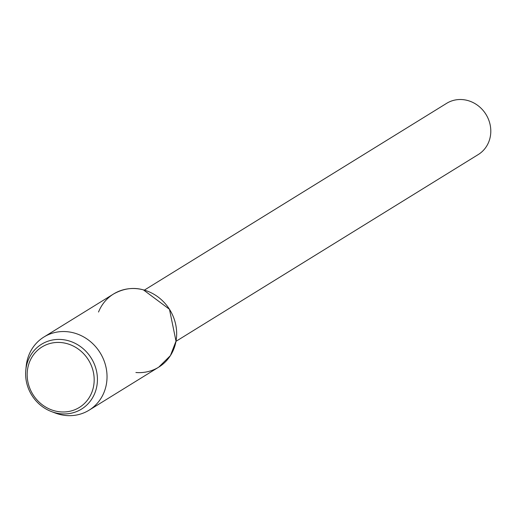 <?xml version="1.0" encoding="UTF-8"?>
<svg xmlns="http://www.w3.org/2000/svg" width="516" height="516" viewBox="0 0 516 516"><rect width="100%" height="100%" fill="white"/><g stroke="black" fill="none" stroke-linecap="round" stroke-linejoin="round"><path stroke-width="0.77" d="M66.667 343.546A35.546 32.695 -121.7 0 0 41.989 346.965A35.546 32.695 -121.7 0 0 32.863 394.392A35.546 32.695 -121.7 0 0 79.361 407.44A35.546 32.695 -121.7 0 0 93.473 372.655A35.546 32.695 -121.7 0 0 66.667 343.546A35.546 32.695 -121.7 0 0 41.989 346.965A35.546 32.695 -121.7 0 0 32.863 394.392A35.546 32.695 -121.7 0 0 79.361 407.44A35.546 32.695 -121.7 0 0 93.473 372.655A35.546 32.695 -121.7 0 0 66.667 343.546M135.901 372.507A42.989 39.545 -121.7 0 0 176.491 337.593A42.989 39.545 -121.7 0 0 143.39 289.863A42.989 39.545 -121.7 0 0 98.53 312.032M478.255 154.555A30.096 27.683 -121.7 0 0 490.2 125.104A30.096 27.683 -121.7 0 0 467.509 100.459A30.096 27.683 -121.7 0 0 446.611 103.355L144.345 290.127M54.993 412.929A42.989 39.545 -121.7 0 0 89.113 410.168A42.989 39.545 -121.7 0 0 106.18 368.095A42.989 39.545 -121.7 0 0 73.762 332.891A42.989 39.545 -121.7 0 0 43.905 337.025A42.989 39.545 -121.7 0 0 26.187 366.25M67.951 340.612A38.087 35.036 -121.7 0 0 25.8 370.166A38.087 35.036 -121.7 0 0 51.323 411.523A38.087 35.036 -121.7 0 0 96.453 388A38.087 35.036 -121.7 0 0 67.951 340.612M89.107 410.175L158.734 367.147L170.396 355.64L176.008 341.173L169.461 309.278L143.39 289.863C133.438 287.07 123.485 288.45 113.539 294.004L43.912 337.025M478.248 154.555L175.982 341.334M26.187 366.231L25.8 370.153M55.064 412.955L51.381 411.549"/></g></svg>
